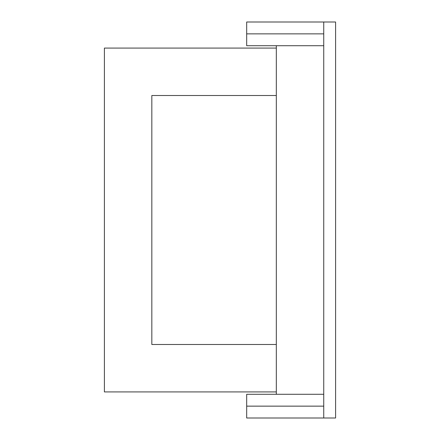 <?xml version="1.0" encoding="UTF-8"?>
<svg xmlns="http://www.w3.org/2000/svg" width="440" height="440" viewBox="0 0 440 440"><rect width="100%" height="100%" fill="white"/><g stroke="black" fill="none" stroke-linecap="round" stroke-linejoin="round"><path stroke-width="0.33" stroke-dasharray="2.2 1.65" d="M276.32 95.508L151.828 95.508L151.828 344.493L276.32 344.493L276.32 391.914L104.401 391.914L104.401 48.087L276.32 48.087L276.32 95.508M276.32 45.711L323.741 45.711L323.741 394.29L276.32 394.29L276.32 45.711M323.741 45.711L246.675 45.711L246.675 33.858L323.741 33.858L323.741 45.711M246.675 394.29L323.741 394.29L323.741 406.142L246.675 406.142L246.675 394.29M323.741 33.858L323.741 418L323.741 33.858L246.675 33.858L323.741 33.858M246.675 406.142L323.741 406.142L246.675 406.142L246.675 418L335.599 418L335.599 22L246.675 22L246.675 33.858"/><path stroke-width="0.66" d="M276.32 95.508L276.32 48.087L104.401 48.087L104.401 391.914L276.32 391.914L276.32 344.493L151.828 344.493L151.828 95.508L276.32 95.508M276.32 45.711L276.32 394.29L323.741 394.29L323.741 45.711L276.32 45.711M246.675 45.711L323.741 45.711L323.741 33.858L246.675 33.858L246.675 45.711M323.741 394.29L246.675 394.29L246.675 406.142L323.741 406.142L323.741 394.29M246.675 406.142L246.675 418L323.741 418L323.741 406.142L323.741 418L335.599 418L335.599 22L323.741 22L323.741 33.858L323.741 22L246.675 22L246.675 33.858"/></g></svg>

